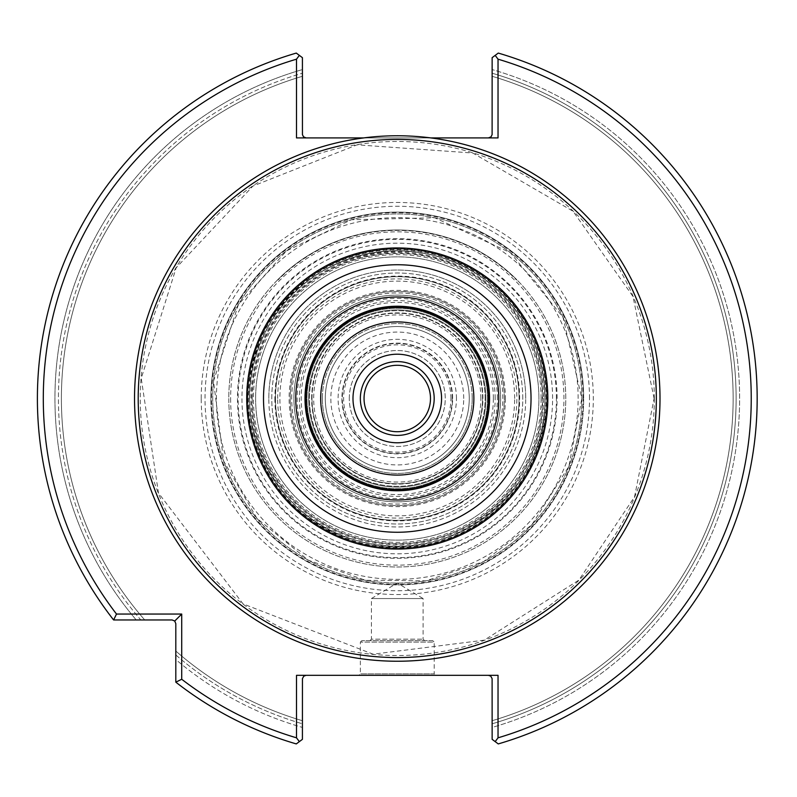 <?xml version="1.0" encoding="UTF-8"?>
<svg xmlns="http://www.w3.org/2000/svg" width="797" height="797" viewBox="0 0 797 797"><rect width="100%" height="100%" fill="white"/><g stroke="black" fill="none" stroke-linecap="round" stroke-linejoin="round"><path stroke-width="0.6" stroke-dasharray="3.98 2.99" d="M290.238 398.5A107.037 107.037 0 0 0 450.793 491.201A107.037 107.037 0 0 0 450.793 305.799A107.037 107.037 0 0 0 290.238 398.5A107.037 107.037 0 0 1 397.275 291.463A107.037 107.037 0 0 1 504.312 398.5A107.037 107.037 0 0 1 397.275 505.537A107.037 107.037 0 0 1 290.238 398.5M485.124 398.5A87.849 87.849 0 0 0 353.35 322.426A87.849 87.849 0 0 0 353.35 474.574A87.849 87.849 0 0 0 485.124 398.5A87.849 87.849 0 0 0 353.35 322.426A87.849 87.849 0 0 0 353.35 474.574A87.849 87.849 0 0 0 485.124 398.5M487.525 398.5A90.26 90.26 0 0 0 352.144 320.334A90.26 90.26 0 0 0 352.144 476.666A90.26 90.26 0 0 0 487.525 398.5A90.25 90.25 0 0 0 352.154 320.344A90.25 90.25 0 0 0 352.154 476.656A90.25 90.25 0 0 0 487.515 398.5M349.285 398.5A47.979 47.979 0 0 1 421.264 356.946A47.979 47.979 0 0 1 421.264 440.054A47.979 47.979 0 0 1 349.285 398.5A47.979 47.979 0 0 0 397.275 446.479A47.979 47.979 0 0 0 445.254 398.5A47.979 47.979 0 0 0 397.275 350.521A47.979 47.979 0 0 0 349.285 398.5M341.903 398.5A55.362 55.362 0 0 0 397.275 453.862A55.362 55.362 0 0 0 452.636 398.5A55.362 55.362 0 0 0 397.275 343.138A55.362 55.362 0 0 0 341.903 398.5M480.86 398.5A83.585 83.585 0 0 0 355.482 326.112A83.585 83.585 0 0 0 355.482 470.888A83.585 83.585 0 0 0 480.86 398.5M500.626 398.5A103.351 103.351 0 0 0 345.599 308.997A103.351 103.351 0 0 0 345.599 488.003A103.351 103.351 0 0 0 500.626 398.5A103.351 103.351 0 0 0 345.599 308.997A103.351 103.351 0 0 0 345.599 488.003A103.351 103.351 0 0 0 500.626 398.5A103.351 103.351 0 0 0 345.599 308.997A103.351 103.351 0 0 0 345.599 488.003A103.351 103.351 0 0 0 500.626 398.5A103.351 103.351 0 0 0 345.599 308.997A103.351 103.351 0 0 0 345.599 488.003A103.351 103.351 0 0 0 500.626 398.5M430.49 398.5A33.215 33.215 0 0 1 397.275 431.715A33.215 33.215 0 0 1 364.05 398.5A33.215 33.215 0 0 1 397.275 365.285A33.215 33.215 0 0 1 430.49 398.5M434.186 398.5A36.911 36.911 0 0 0 378.814 366.53A36.911 36.911 0 0 0 378.814 430.47A36.911 36.911 0 0 0 434.186 398.5M485.861 398.5A88.587 88.587 0 0 0 352.981 321.779A88.587 88.587 0 0 0 352.981 475.221A88.587 88.587 0 0 0 485.861 398.5A88.587 88.587 0 0 0 352.981 321.779A88.587 88.587 0 0 0 352.981 475.221A88.587 88.587 0 0 0 485.861 398.5M456.462 398.5A59.187 59.187 0 0 0 367.686 347.243A59.187 59.187 0 0 0 367.686 449.757A59.187 59.187 0 0 0 456.462 398.5M463.715 398.5A66.44 66.44 0 0 0 364.05 340.967A66.44 66.44 0 0 0 364.05 456.033A66.44 66.44 0 0 0 463.715 398.5M308.688 398.5A88.587 88.587 0 0 1 441.568 321.779A88.587 88.587 0 0 1 441.568 475.221A88.587 88.587 0 0 1 308.688 398.5A88.587 88.587 0 0 1 441.568 321.779A88.587 88.587 0 0 1 441.568 475.221A88.587 88.587 0 0 1 308.688 398.5A88.587 88.587 0 0 1 441.568 321.779A88.587 88.587 0 0 1 441.568 475.221A88.587 88.587 0 0 1 308.688 398.5M312.016 398.5A85.259 85.259 0 0 1 439.904 324.658A85.259 85.259 0 0 1 439.904 472.342A85.259 85.259 0 0 1 312.016 398.5M482.534 398.5A85.259 85.259 0 0 0 354.645 324.658A85.259 85.259 0 0 0 354.645 472.342A85.259 85.259 0 0 0 482.534 398.5M469.254 398.5A71.979 71.979 0 0 0 361.29 336.165A71.979 71.979 0 0 0 361.29 460.835A71.979 71.979 0 0 0 469.254 398.5A71.979 71.979 0 0 1 397.275 470.479A71.979 71.979 0 0 1 325.296 398.5A71.979 71.979 0 0 1 397.275 326.521A71.979 71.979 0 0 1 469.254 398.5A71.979 71.979 0 0 1 397.275 470.479A71.979 71.979 0 0 1 325.296 398.5A71.979 71.979 0 0 1 397.275 326.521A71.979 71.979 0 0 1 469.254 398.5A71.979 71.979 0 0 0 361.29 336.165A71.979 71.979 0 0 0 361.29 460.835A71.979 71.979 0 0 0 469.254 398.5M450.943 398.5A53.668 53.668 0 0 0 370.436 352.025A53.668 53.668 0 0 0 370.436 444.975A53.668 53.668 0 0 0 450.943 398.5M452.248 398.5A54.983 54.983 0 0 0 369.788 350.889A54.983 54.983 0 0 0 369.788 446.111A54.983 54.983 0 0 0 452.248 398.5M452.636 398.5A55.362 55.362 0 0 0 369.589 350.55A55.362 55.362 0 0 0 369.589 446.45A55.362 55.362 0 0 0 452.636 398.5M255.628 398.5A141.647 141.647 0 0 0 468.098 521.168A141.647 141.647 0 0 0 468.098 275.832A141.647 141.647 0 0 0 255.628 398.5A141.647 141.647 0 0 1 468.098 275.832A141.647 141.647 0 0 1 468.098 521.168A141.647 141.647 0 0 1 255.628 398.5M247.598 398.5A149.677 149.677 0 0 0 472.113 528.122A149.677 149.677 0 0 0 472.113 268.878A149.677 149.677 0 0 0 247.598 398.5A149.637 149.637 0 0 1 397.275 248.863A149.637 149.637 0 0 1 546.911 398.5A149.637 149.637 0 0 1 397.275 548.137A149.637 149.637 0 0 1 247.628 398.5M230.622 398.5A166.653 166.653 0 0 0 480.601 542.827A166.653 166.653 0 0 0 480.601 254.173A166.653 166.653 0 0 0 230.622 398.5M228.779 398.5A168.496 168.496 0 0 0 481.518 544.421A168.496 168.496 0 0 0 481.518 252.579A168.496 168.496 0 0 0 228.779 398.5A168.496 168.496 0 0 1 397.275 230.004A168.496 168.496 0 0 1 565.77 398.5A168.496 168.496 0 0 1 397.275 566.996A168.496 168.496 0 0 1 228.779 398.5A168.496 168.496 0 0 1 397.275 230.004A168.496 168.496 0 0 1 565.77 398.5A168.496 168.496 0 0 1 397.275 566.996A168.496 168.496 0 0 1 228.779 398.5M516.805 279.737A168.496 168.496 0 0 0 277.745 279.737A168.496 168.496 0 0 1 516.805 279.737L516.536 279.996A168.127 168.127 0 0 0 278.014 279.996L278.014 279.996A168.127 168.127 0 0 1 516.536 279.996L516.805 279.737M505.418 398.5A108.143 108.143 0 0 1 343.198 492.157A108.143 108.143 0 0 1 343.198 304.843A108.143 108.143 0 0 1 505.418 398.5M249.451 398.5A147.824 147.824 0 0 0 471.186 526.518A147.824 147.824 0 0 0 471.186 270.482A147.824 147.824 0 0 0 249.451 398.5A147.824 147.824 0 0 0 471.186 526.518A147.824 147.824 0 0 0 471.186 270.482A147.824 147.824 0 0 0 249.451 398.5M473.866 398.5A76.592 76.592 0 0 1 397.275 475.092A76.592 76.592 0 0 1 320.673 398.5A76.592 76.592 0 0 1 397.275 321.908A76.592 76.592 0 0 1 473.866 398.5M578.134 398.5A180.859 180.859 0 0 0 306.845 241.87A180.859 180.859 0 0 0 306.845 555.13A180.859 180.859 0 0 0 578.134 398.5M556.416 398.5A159.141 159.141 0 0 0 317.704 260.679A159.141 159.141 0 0 0 317.704 536.321A159.141 159.141 0 0 0 556.416 398.5M210.876 398.5A186.398 186.398 0 0 1 397.275 212.102A186.398 186.398 0 0 1 583.673 398.5A186.398 186.398 0 0 0 304.075 237.078A186.398 186.398 0 0 0 304.075 559.922A186.398 186.398 0 0 0 583.673 398.5A186.398 186.398 0 0 1 397.275 584.898A186.398 186.398 0 0 1 210.876 398.5M581.83 398.5A184.555 184.555 0 0 0 305.002 238.672A184.555 184.555 0 0 0 305.002 558.328A184.555 184.555 0 0 0 581.83 398.5A184.555 184.555 0 0 0 305.002 238.672A184.555 184.555 0 0 0 305.002 558.328A184.555 184.555 0 0 0 581.83 398.5L563.011 317.306L510.389 252.679L434.694 217.78L351.377 219.743L286.462 250.916L238.423 304.554L213.536 381.135L223.628 461.015L256.943 518.359L308.369 560.221L365.554 580.306L426.146 580.784L483.62 561.596L531.808 524.834L568.869 466.434L581.83 398.5M201.223 398.5A196.052 196.052 0 0 1 495.296 228.719A196.052 196.052 0 0 1 495.296 568.281A196.052 196.052 0 0 1 201.223 398.5M489.547 398.5A92.273 92.273 0 0 0 351.138 318.591A92.273 92.273 0 0 0 351.138 478.409A92.273 92.273 0 0 0 489.547 398.5A92.273 92.273 0 0 0 351.138 318.591A92.273 92.273 0 0 0 351.138 478.409A92.273 92.273 0 0 0 489.547 398.5A92.273 92.273 0 0 0 351.138 318.591A92.273 92.273 0 0 0 351.138 478.409A92.273 92.273 0 0 0 489.547 398.5M424.592 640.629L423.107 639.154L423.107 598.557L371.432 598.557L423.107 598.557L397.275 583.025L371.432 598.557L371.432 639.154L423.107 639.154L371.432 639.154L369.957 640.629L424.592 640.629L369.957 640.629M432.711 640.629L361.838 640.629L432.711 640.629L434.186 642.113L360.364 642.113L434.186 642.113L434.186 673.854L360.364 673.854L434.186 673.854L435.66 675.328L358.889 675.328L435.66 675.328M488.441 137.911L498.035 137.911L488.441 137.911L491.052 136.835L492.138 134.225L492.138 57.663L492.138 69.578L492.138 57.663L498.264 53.08A359.875 359.875 0 0 1 498.264 743.92A359.875 359.875 0 0 0 498.264 53.08L492.138 57.663L498.264 53.08A359.875 359.875 0 0 1 498.264 743.92L492.138 739.337L498.264 743.92L492.138 739.337L492.138 727.422A342.321 342.321 0 0 0 492.138 69.578L492.138 73.214L492.138 69.578A342.321 342.321 0 0 1 492.138 727.422L492.138 679.014L491.052 676.414L488.441 675.328L498.035 675.328L488.441 675.328M174.732 621.042L175.808 623.653L175.808 659.537A342.321 342.321 0 0 0 302.412 727.422L302.412 720.707L302.412 727.422A342.321 342.321 0 0 1 175.808 659.537L175.808 682.162L181.716 679.263L181.716 614.059L174.732 621.042L172.122 619.966L113.612 619.966A359.875 359.875 0 0 1 296.285 53.08A359.875 359.875 0 0 0 113.612 619.966A359.875 359.875 0 0 1 296.285 53.08L302.412 57.663L296.285 53.08L302.412 57.663L302.412 69.578A342.321 342.321 0 0 0 136.237 619.966L113.612 619.966L136.237 619.966A342.321 342.321 0 0 1 302.412 69.578L302.412 134.225L303.498 136.835L306.108 137.911L296.504 137.911L306.108 137.911M140.83 619.966L144.745 619.966L140.83 619.966A338.835 338.835 0 0 1 302.412 73.214A338.835 338.835 0 0 0 140.83 619.966M302.412 76.293A335.886 335.886 0 0 0 144.745 619.966A335.886 335.886 0 0 1 302.412 76.293A335.886 335.886 0 0 0 144.745 619.966M175.808 682.162A359.875 359.875 0 0 0 296.285 743.92L302.412 739.337L302.412 727.422L302.412 739.337L296.285 743.92A359.875 359.875 0 0 1 175.808 682.162A359.875 359.875 0 0 0 296.285 743.92L302.412 739.337L302.412 679.014L303.498 676.414L306.108 675.328L296.504 675.328L306.108 675.328M175.808 651.029L175.808 654.945L175.808 651.029A335.886 335.886 0 0 0 302.412 720.707A335.886 335.886 0 0 1 175.808 651.029A335.886 335.886 0 0 0 302.412 720.707M492.138 720.707A335.886 335.886 0 0 0 492.138 76.293L492.138 73.214L492.138 76.293A335.886 335.886 0 0 1 492.138 720.707A335.886 335.886 0 0 0 492.138 76.293A335.886 335.886 0 0 1 492.138 720.707M363.731 137.911L430.808 137.911M181.716 679.263A353.968 353.968 0 0 0 296.504 737.823L296.504 675.328L498.035 675.328L498.035 737.823A353.968 353.968 0 0 0 498.035 59.177L498.035 137.911L296.504 137.911L296.504 59.177L299.353 55.382M296.504 59.177A353.968 353.968 0 0 0 116.501 614.059L113.612 619.966M181.716 614.059L116.501 614.059M299.353 741.618L296.504 737.823M498.035 737.823L495.186 741.618M495.186 55.382L498.035 59.177M546.762 398.5A149.487 149.487 0 0 0 322.526 269.037A149.487 149.487 0 0 0 322.526 527.963A149.487 149.487 0 0 0 546.762 398.5A149.487 149.487 0 0 1 397.275 547.987A149.487 149.487 0 0 1 247.787 398.5A149.487 149.487 0 0 1 397.275 249.013A149.487 149.487 0 0 1 546.762 398.5A149.487 149.487 0 0 1 397.275 547.987A149.487 149.487 0 0 1 247.787 398.5A149.487 149.487 0 0 1 397.275 249.013A149.487 149.487 0 0 1 546.762 398.5A149.487 149.487 0 0 0 322.526 269.037A149.487 149.487 0 0 0 322.526 527.963A149.487 149.487 0 0 0 546.762 398.5M271.777 398.5A125.498 125.498 0 0 1 397.275 273.002A125.498 125.498 0 0 1 522.772 398.5A125.498 125.498 0 0 1 397.275 523.998A125.498 125.498 0 0 1 271.777 398.5M522.772 398.5A125.498 125.498 0 0 0 334.531 289.819A125.498 125.498 0 0 0 334.531 507.181A125.498 125.498 0 0 0 522.772 398.5A125.498 125.498 0 0 0 334.531 289.819A125.498 125.498 0 0 0 334.531 507.181A125.498 125.498 0 0 0 522.772 398.5M542.697 398.5A145.423 145.423 0 0 0 324.558 272.554A145.423 145.423 0 0 0 324.558 524.446A145.423 145.423 0 0 0 542.697 398.5M544.919 398.5A147.644 147.644 0 0 0 323.452 270.641A147.644 147.644 0 0 0 323.452 526.359A147.644 147.644 0 0 0 544.919 398.5A147.644 147.644 0 0 0 323.452 270.641A147.644 147.644 0 0 0 323.452 526.359A147.644 147.644 0 0 0 544.919 398.5C548.236 491.38 449.697 567.813 360.553 541.502C269.765 521.617 220.241 407.167 267.892 327.378C307.064 248.166 426.096 223.857 494.907 287.757C527.445 317.505 544.112 354.426 544.919 398.5M488.441 398.5A91.167 91.167 0 0 0 351.686 319.547A91.167 91.167 0 0 0 351.686 477.453A91.167 91.167 0 0 0 488.441 398.5A91.167 91.167 0 0 0 351.686 319.547A91.167 91.167 0 0 0 351.686 477.453A91.167 91.167 0 0 0 488.441 398.5A91.167 91.167 0 0 0 351.686 319.547A91.167 91.167 0 0 0 351.686 477.453A91.167 91.167 0 0 0 488.441 398.5M489.109 398.5A91.834 91.834 0 0 1 397.275 490.334A91.834 91.834 0 0 1 305.44 398.5A91.834 91.834 0 0 1 397.275 306.666A91.834 91.834 0 0 1 489.109 398.5M497.388 398.5A100.113 100.113 0 0 0 347.213 311.796A100.113 100.113 0 0 0 347.213 485.204A100.113 100.113 0 0 0 497.388 398.5M489.159 398.5A91.884 91.884 0 0 0 351.328 318.92A91.884 91.884 0 0 0 351.328 478.08A91.884 91.884 0 0 0 489.159 398.5M493.363 398.5A96.098 96.098 0 0 0 349.225 315.283A96.098 96.098 0 0 0 349.225 481.717A96.098 96.098 0 0 0 493.363 398.5M237.456 398.5A159.818 159.818 0 0 0 477.184 536.909A159.818 159.818 0 0 0 477.184 260.091A159.818 159.818 0 0 0 237.456 398.5A159.818 159.818 0 0 0 397.275 558.318A159.818 159.818 0 0 0 557.093 398.5A159.818 159.818 0 0 0 397.275 238.682A159.818 159.818 0 0 0 237.456 398.5M274.885 398.5A122.379 122.379 0 0 0 458.464 504.491A122.379 122.379 0 0 0 458.464 292.509A122.379 122.379 0 0 0 274.885 398.5M277.685 398.5A119.59 119.59 0 0 1 457.07 294.93A119.59 119.59 0 0 1 457.07 502.07A119.59 119.59 0 0 1 277.685 398.5M541.113 398.5A143.839 143.839 0 0 0 325.355 273.929A143.839 143.839 0 0 0 325.355 523.071A143.839 143.839 0 0 0 541.113 398.5M275.473 398.5A121.802 121.802 0 0 1 397.275 276.698A121.802 121.802 0 0 1 519.076 398.5A121.802 121.802 0 0 1 397.275 520.302A121.802 121.802 0 0 1 275.473 398.5A121.802 121.802 0 0 1 397.275 276.698A121.802 121.802 0 0 1 519.076 398.5A121.802 121.802 0 0 0 336.374 293.017A121.802 121.802 0 0 0 336.374 503.983A121.802 121.802 0 0 0 519.076 398.5A121.802 121.802 0 0 0 336.374 293.017A121.802 121.802 0 0 0 336.374 503.983A121.802 121.802 0 0 0 519.076 398.5A121.802 121.802 0 0 1 397.275 520.302A121.802 121.802 0 0 1 275.473 398.5M291.712 398.5A105.563 105.563 0 0 1 397.275 292.937A105.563 105.563 0 0 1 502.837 398.5A105.563 105.563 0 0 1 397.275 504.063A105.563 105.563 0 0 1 291.712 398.5M311.637 398.5A85.628 85.628 0 0 1 397.275 312.872A85.628 85.628 0 0 1 482.902 398.5A85.628 85.628 0 0 1 397.275 484.128A85.628 85.628 0 0 1 311.637 398.5M322.347 398.5A74.928 74.928 0 0 1 434.734 333.614A74.928 74.928 0 0 1 434.734 463.386A74.928 74.928 0 0 1 322.347 398.5M472.203 398.5A74.928 74.928 0 0 0 359.806 333.614A74.928 74.928 0 0 0 359.806 463.386A74.928 74.928 0 0 0 472.203 398.5M543.624 398.5A146.349 146.349 0 0 1 324.1 525.243A146.349 146.349 0 0 1 324.1 271.757A146.349 146.349 0 0 1 543.624 398.5M268.828 398.5A128.447 128.447 0 0 1 461.493 287.259A128.447 128.447 0 0 1 461.493 509.741A128.447 128.447 0 0 1 268.828 398.5M589.511 398.5A192.236 192.236 0 0 0 397.275 206.264A192.236 192.236 0 0 0 205.038 398.5A192.236 192.236 0 0 0 397.275 590.736A192.236 192.236 0 0 0 589.511 398.5M583.045 398.5A185.771 185.771 0 0 0 304.384 237.616A185.771 185.771 0 0 0 304.384 559.384A185.771 185.771 0 0 0 583.045 398.5M654.307 398.5A257.032 257.032 0 0 0 268.758 175.908A257.032 257.032 0 0 0 268.758 621.092A257.032 257.032 0 0 0 654.307 398.5M175.808 654.945A338.835 338.835 0 0 0 302.412 723.786A338.835 338.835 0 0 1 175.808 654.945M492.138 723.786A338.835 338.835 0 0 0 492.138 73.214A338.835 338.835 0 0 1 492.138 723.786M552.6 398.5A155.325 155.325 0 0 0 319.617 263.986A155.325 155.325 0 0 0 319.617 533.014A155.325 155.325 0 0 0 552.6 398.5M546.134 398.5A148.86 148.86 0 0 0 397.275 249.64A148.86 148.86 0 0 0 248.415 398.5A148.86 148.86 0 0 0 397.275 547.36A148.86 148.86 0 0 0 546.134 398.5M525.721 398.5A128.447 128.447 0 0 0 333.046 287.259A128.447 128.447 0 0 0 333.046 509.741A128.447 128.447 0 0 0 525.721 398.5M488.591 398.5A91.316 91.316 0 0 0 351.616 319.418A91.316 91.316 0 0 0 351.616 477.582A91.316 91.316 0 0 0 488.591 398.5M495.166 398.5A97.892 97.892 0 0 0 348.329 313.719A97.892 97.892 0 0 0 348.329 483.281A97.892 97.892 0 0 0 495.166 398.5M252.221 398.5A145.054 145.054 0 0 0 469.802 524.127A145.054 145.054 0 0 0 469.802 272.873A145.054 145.054 0 0 0 252.221 398.5M514.653 398.5A117.378 117.378 0 0 0 338.586 296.853A117.378 117.378 0 0 0 338.586 500.147A117.378 117.378 0 0 0 514.653 398.5M361.838 640.629L360.364 642.113L360.364 673.854L358.889 675.328M654.108 398.5L632.977 296.504L573.083 211.275L472.79 153.024L357.096 144.835L252.908 186.08L176.207 267.762L141.238 378.346L158.473 493.044L243.065 603.887L373.106 654.188L484.277 640.15L578.881 580.106L634.551 496.79L654.108 398.5"/><path stroke-width="1.2" d="M430.49 398.5A33.215 33.215 0 0 0 380.667 369.728A33.215 33.215 0 0 0 380.667 427.272A33.215 33.215 0 0 0 430.49 398.5M434.186 398.5A36.911 36.911 0 0 0 378.814 366.53A36.911 36.911 0 0 0 378.814 430.47A36.911 36.911 0 0 0 434.186 398.5A36.911 36.911 0 0 0 378.814 366.53A36.911 36.911 0 0 0 378.814 430.47A36.911 36.911 0 0 0 434.186 398.5M473.866 398.5A76.592 76.592 0 0 0 358.979 332.17A76.592 76.592 0 0 0 358.979 464.83A76.592 76.592 0 0 0 473.866 398.5M488.441 398.5A91.167 91.167 0 0 0 351.686 319.547A91.167 91.167 0 0 0 351.686 477.453A91.167 91.167 0 0 0 488.441 398.5M489.547 398.5A92.273 92.273 0 0 0 351.138 318.591A92.273 92.273 0 0 0 351.138 478.409A92.273 92.273 0 0 0 489.547 398.5A92.273 92.273 0 0 0 351.138 318.591A92.273 92.273 0 0 0 351.138 478.409A92.273 92.273 0 0 0 489.547 398.5M656.339 398.5A259.075 259.075 0 0 0 267.742 174.135A259.075 259.075 0 0 0 267.742 622.865A259.075 259.075 0 0 0 656.339 398.5M363.731 137.911L296.504 137.911L296.504 59.177L299.353 55.382L296.285 53.08A359.875 359.875 0 0 0 113.612 619.966L116.501 614.059L181.716 614.059L181.716 679.263L175.808 682.162A359.875 359.875 0 0 0 296.285 743.92L299.353 741.618L296.504 737.823L296.504 675.328L498.035 675.328L498.035 737.823L495.186 741.618L498.264 743.92A359.875 359.875 0 0 0 498.264 53.08L495.186 55.382L498.035 59.177L498.035 137.911L430.808 137.911A262.741 262.741 0 0 0 135.49 420.896A262.741 262.741 0 0 0 408.482 661.002A262.741 262.741 0 0 0 660.006 398.5A262.741 262.741 0 0 0 430.808 137.911M299.353 55.382L302.412 57.663L302.442 134.633L303.498 136.835L306.108 137.911M306.108 675.328L303.806 676.135L302.442 678.606L302.412 739.337L299.353 741.618M181.716 614.059L174.732 621.042L172.122 619.966L113.612 619.966M175.808 682.162L175.808 623.653L174.732 621.042M296.504 59.177A353.968 353.968 0 0 0 116.501 614.059M181.716 679.263A353.968 353.968 0 0 0 296.504 737.823M498.035 737.823A353.968 353.968 0 0 0 498.035 59.177M495.186 741.618L492.138 739.337L492.108 678.606L490.743 676.135L488.441 675.328M488.441 137.911L491.052 136.835L492.108 134.633L492.138 57.663L495.186 55.382M441.568 398.5A44.293 44.293 0 0 0 375.128 360.144A44.293 44.293 0 0 0 375.128 436.856A44.293 44.293 0 0 0 441.568 398.5M498.773 398.5A101.508 101.508 0 0 0 346.526 310.591A101.508 101.508 0 0 0 346.526 486.409A101.508 101.508 0 0 0 498.773 398.5M531.031 398.5A133.757 133.757 0 0 0 330.396 282.656A133.757 133.757 0 0 0 330.396 514.344A133.757 133.757 0 0 0 531.031 398.5M547.838 398.5A150.563 150.563 0 0 0 321.998 268.111A150.563 150.563 0 0 0 321.998 528.889A150.563 150.563 0 0 0 547.838 398.5"/></g></svg>

